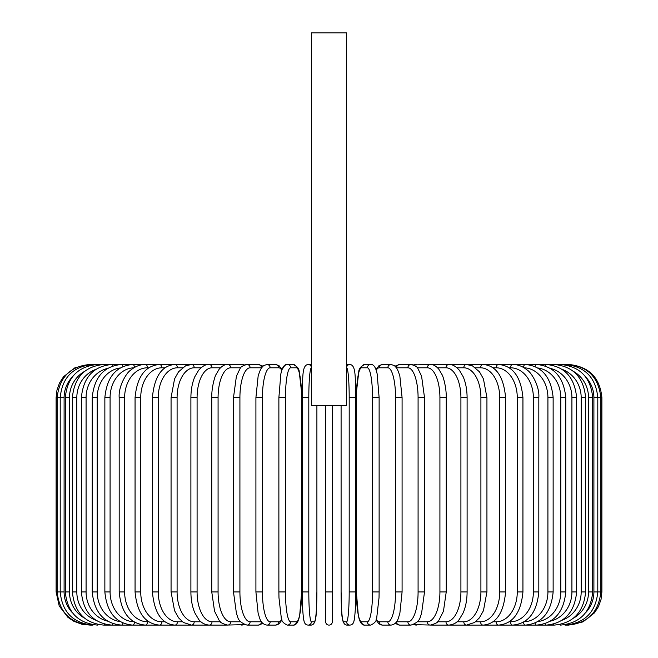 <?xml version="1.0" encoding="UTF-8"?>
<svg xmlns="http://www.w3.org/2000/svg" width="658" height="658" viewBox="0 0 658 658"><rect width="100%" height="100%" fill="white"/><g stroke="black" fill="none" stroke-linecap="round" stroke-linejoin="round"><path stroke-width="0.99" d="M332.315 621.785L332.315 591.945L332.315 621.785A3.315 3.315 0 0 1 329 625.1A3.315 3.315 0 0 1 325.685 621.785L325.685 405.591M346.577 32.9L311.423 32.9L311.423 405.591L346.577 405.591L346.577 32.9M332.315 405.591L332.315 591.945L325.685 591.945M56.111 397.638L56.966 390.153L59.491 383.046L63.555 376.705L75.037 367.69L89.266 364.483L92.91 364.483C73.071 366.416 62.173 377.47 60.207 397.638L60.207 591.945C62.173 612.113 73.071 623.159 92.91 625.1L82.036 624.302L73.754 621.242L67.93 617.327L59.212 605.944L56.111 591.945L56.111 397.638L64.097 397.638L64.097 591.945L56.111 591.945M567.747 364.59L568.734 364.483C588.869 366.44 599.923 377.495 601.889 397.638L593.903 397.638A29.84 29.388 -90 0 0 585.62 376.878M601.889 397.638L601.889 591.945L593.903 591.945L593.903 397.638M564.852 624.804A3.315 0.576 90 0 0 565.09 625.1L568.734 625.1L582.963 621.892L594.445 612.878L598.509 606.528L601.034 599.43L601.889 591.945M567.747 624.993L567.821 625.1C587.594 623.43 598.607 612.376 600.861 591.945L600.861 397.638C598.541 377.133 587.52 366.078 567.821 364.483L432.29 364.483A3.315 2.871 -90 0 0 431.599 364.573M585.62 612.705A29.84 29.388 -90 0 0 593.903 591.945M564.852 364.779A3.315 0.576 -90 0 1 565.09 364.483C584.929 366.416 595.827 377.47 597.793 397.638L597.793 591.945C595.827 612.113 584.929 623.159 565.09 625.1L567.821 625.1M592.702 591.945L588.532 591.945L588.532 397.638L592.702 397.638L592.702 591.945C590.736 612.146 580.027 623.2 560.567 625.1A3.315 0.855 90 0 1 560.081 624.524M573.48 618.158A29.84 28.829 -90 0 0 588.532 591.945M588.532 397.638A29.84 28.829 -90 0 0 573.48 371.425M560.081 365.05A3.315 0.855 -90 0 1 560.567 364.483C580.027 366.383 590.736 377.437 592.702 397.638M585.628 591.945L581.178 591.945L581.178 397.638L585.628 397.638L585.628 591.945C583.662 612.203 573.208 623.249 554.275 625.1A3.315 1.135 90 0 1 553.477 624.154M562.171 620.198A29.84 28.039 -90 0 0 581.178 591.945M581.178 397.638A29.84 28.039 -90 0 0 562.171 369.385M553.477 365.429A3.315 1.135 -90 0 1 554.275 364.483C573.208 366.325 583.662 377.379 585.628 397.638M576.63 591.945L571.917 591.945L571.917 397.638L576.63 397.638L576.63 591.945C574.664 612.269 564.539 623.323 546.272 625.1L554.275 625.1M550.433 621.144A29.84 27.044 -90 0 0 571.917 591.945M545.112 623.661A3.315 1.398 90 0 0 546.272 625.1L536.615 625.1A3.315 1.661 90 0 1 535.077 623.019M571.917 397.638A29.84 27.044 -90 0 0 550.433 368.431M545.112 365.914A3.315 1.398 -90 0 1 546.272 364.483C564.539 366.259 574.664 377.305 576.63 397.638M565.773 591.945L560.797 591.945L560.797 397.638L565.773 397.638L565.773 591.945C563.799 612.368 554.077 623.414 536.615 625.1L525.38 625.1A3.315 1.9 90 0 1 523.488 622.139M537.808 621.604A29.84 25.843 -90 0 0 560.797 591.945M560.797 397.638A29.84 25.843 -90 0 0 537.808 367.978M535.077 366.564A3.315 1.661 -90 0 1 536.615 364.483C554.077 366.161 563.799 377.215 565.773 397.638M553.139 591.945L547.917 591.945L547.917 397.638L553.139 397.638L553.139 591.945C551.165 612.483 541.912 623.529 525.38 625.1L512.648 625.1A3.315 2.13 90 0 1 510.518 621.785A29.84 22.857 -90 0 0 533.375 591.945L533.375 397.638L538.82 397.638L538.82 591.945L533.375 591.945M524.105 621.777A29.84 24.445 -90 0 0 547.917 591.945M547.917 397.638A29.84 24.445 -90 0 0 524.105 367.806M523.488 367.435A3.315 1.9 -90 0 1 525.38 364.483C541.912 366.045 551.165 377.1 553.139 397.638M509.218 621.785L510.518 621.785M533.375 397.638A29.84 22.857 -90 0 0 510.518 367.797L509.218 367.797M510.518 367.797A3.315 2.13 -90 0 1 512.648 364.483C517.986 364.483 522.954 366.44 527.535 370.331C531.072 372.305 539.766 385.95 538.82 397.638M522.937 591.945L517.27 591.945L517.27 397.638L522.937 397.638L522.937 591.945C520.988 612.795 512.845 623.85 498.517 625.1L512.648 625.1C528.135 623.677 536.862 612.623 538.82 591.945M492.998 621.785L496.173 621.785A29.84 21.105 -90 0 0 517.27 591.945M496.173 621.785A3.315 2.344 90 0 0 498.517 625.1L483.095 625.1A3.315 2.542 90 0 1 480.554 621.785A29.84 19.181 -90 0 0 499.735 591.945L499.735 397.638L505.591 397.638L505.591 591.945L499.735 591.945M517.27 397.638A29.84 21.105 -90 0 0 496.173 367.797L492.998 367.797M496.173 367.797A3.315 2.344 -90 0 1 498.517 364.483C512.845 365.733 520.988 376.779 522.937 397.638M475.553 621.785L480.554 621.785M499.735 397.638A29.84 19.181 -90 0 0 480.554 367.797L475.553 367.797M480.554 367.797A3.315 2.542 -90 0 1 483.095 364.483C496.173 365.511 503.674 376.565 505.591 397.638M486.936 591.945L480.908 591.945L480.908 397.638L486.936 397.638L486.936 591.945L483.449 610.673L479.353 617.903L474.624 622.468L466.506 625.1L483.095 625.1C496.173 624.064 503.674 613.009 505.591 591.945M457.022 621.785L463.791 621.785A29.84 17.116 -90 0 0 480.908 591.945M463.791 621.785A3.315 2.714 90 0 0 466.506 625.1L448.863 625.1A3.315 2.871 90 0 1 445.992 621.785A29.84 14.92 -90 0 0 460.913 591.945L460.913 397.638L467.106 397.638L467.106 591.945L460.913 591.945M480.908 397.638A29.84 17.116 -90 0 0 463.791 367.797L457.022 367.797M463.791 367.797A3.315 2.714 -90 0 1 466.506 364.483L472.46 365.864L479.443 371.786L483.433 378.868L486.936 397.638M437.562 621.785L445.992 621.785M460.913 397.638A29.84 14.92 -90 0 0 445.992 367.797L437.562 367.797M431.599 625.001A3.315 2.871 90 0 0 432.29 625.1L448.863 625.1C453.477 624.615 456.948 622.715 459.292 619.408L463.125 612.935C465.724 606.898 467.048 599.899 467.106 591.945M445.992 367.797A3.315 2.871 -90 0 1 448.863 364.483C452.062 364.145 455.558 366.07 459.374 370.273L463.117 376.623C465.724 382.668 467.048 389.668 467.106 397.638M446.239 591.945L439.922 591.945L439.922 397.638L446.239 397.638L446.239 591.945L443.459 611.183L438.861 620.313C438.442 622.155 435.588 623.751 430.316 625.1A3.315 3.002 90 0 1 427.313 621.785A29.84 12.609 -90 0 0 439.922 591.945M417.32 621.785L427.313 621.785M439.922 397.638A29.84 12.609 -90 0 0 427.313 367.797L417.32 367.797M414.31 624.269A3.315 3.002 90 0 0 416.3 625.1L413.487 624.631L432.29 625.1M414.31 365.313A3.315 3.002 -90 0 1 416.3 364.483L413.487 364.943L430.316 364.483C433.104 364.293 435.95 365.889 438.861 369.261L442.02 374.632C442.826 375.512 446.511 386.945 446.239 397.638M427.313 367.797A3.315 3.002 -90 0 1 430.316 364.483M424.517 591.945L418.085 591.945L418.085 397.638L424.517 397.638L424.517 591.945L421.556 613.495L420.454 616.464C419.755 620.321 416.596 623.2 410.995 625.1A3.315 3.117 90 0 1 407.878 621.785A29.84 10.207 -90 0 0 418.085 591.945M396.478 621.785A29.84 10.207 -90 0 0 396.535 621.785L407.878 621.785M418.085 397.638A29.84 10.207 -90 0 0 407.878 367.797L396.535 367.797A29.84 10.207 -90 0 0 396.478 367.797M396.535 621.785A3.315 3.117 90 0 0 399.653 625.1L395.047 623.439L399.653 625.1L410.995 625.1M396.535 367.797A3.315 3.117 -90 0 1 399.653 364.483L395.047 366.136M407.878 367.797A3.315 3.117 -90 0 1 410.995 364.483L413.487 364.943M402.087 591.945L395.565 591.945L395.565 397.638L402.087 397.638L402.087 591.945L399.875 613.264L398.452 617.887C397.177 622.164 394.71 624.565 391.049 625.1A3.315 3.2 90 0 1 387.842 621.785A29.84 7.723 -90 0 0 395.565 591.945M376.203 619.351A29.84 7.723 -90 0 0 379.263 621.785L387.842 621.785M395.565 397.638A29.84 7.723 -90 0 0 387.842 367.797L379.263 367.797A29.84 7.723 -90 0 0 376.203 370.232M379.263 621.785A3.315 3.2 90 0 0 382.462 625.1L391.049 625.1M379.263 367.797A3.315 3.2 -90 0 1 382.462 364.483L378.909 365.766L375.981 369.582M387.842 367.797A3.315 3.2 -90 0 1 391.049 364.483L382.462 364.483M379.074 591.945L372.543 591.945L372.543 397.638L379.123 397.638L379.123 591.945L379.024 597.793L376.771 617.385C376.771 620.733 374.723 623.307 370.627 625.1A3.315 3.265 90 0 1 367.361 621.785A29.84 5.182 -90 0 0 372.543 591.945M372.543 397.638A29.84 5.182 -90 0 0 367.361 367.797L361.604 367.797A29.84 5.182 -90 0 0 356.422 397.638L356.422 591.945A29.84 5.182 -90 0 0 361.604 621.785L367.361 621.785M361.604 621.785A3.315 3.265 90 0 0 364.869 625.1L370.627 625.1L364.869 625.1C362.492 625.38 360.609 623.406 359.235 619.162L358.339 615.699L356.373 591.945L356.373 397.638L356.471 391.79L358.733 372.189C358.725 368.842 360.773 366.276 364.869 364.483A3.315 3.265 -90 0 0 361.604 367.797M367.361 367.797A3.315 3.265 -90 0 1 370.627 364.483L364.869 364.483M349.892 625.1L347.005 625.1C340.285 624.483 341.979 609.793 341.091 591.945L341.091 405.591L341.099 591.945A29.84 2.599 -90 0 0 343.698 621.785A3.315 3.306 90 0 0 347.005 625.1L349.892 625.1C352.227 624.903 353.617 623.389 354.053 620.56C354.3 621.242 355.904 608.428 355.814 591.945L349.192 591.945L349.192 397.638L355.814 397.638L355.797 591.945C355.904 608.428 354.3 621.242 354.053 620.56C353.617 623.389 352.227 624.903 349.892 625.1A3.315 3.306 90 0 1 346.593 621.785A29.84 2.599 -90 0 0 349.192 591.945M349.192 397.638A29.84 2.599 -90 0 0 346.593 367.797A3.315 3.306 -90 0 1 349.892 364.483C356.611 365.091 354.925 379.789 355.814 397.638L355.814 591.945M343.698 621.785L346.593 621.785M346.577 364.507A3.315 3.306 -90 0 1 347.005 364.483L349.892 364.483M308.808 591.945L302.186 591.945L302.186 397.638L308.808 397.638L308.808 591.945A29.84 2.599 90 0 0 311.407 621.785L314.302 621.785A29.84 2.599 90 0 0 316.901 591.945L316.901 405.591L316.901 591.945C316.021 609.793 317.715 624.483 310.995 625.1A3.315 3.306 -90 0 0 314.302 621.785M308.109 625.1L310.995 625.1L308.109 625.1C305.773 624.903 304.383 623.389 303.947 620.56C303.7 621.242 302.096 608.428 302.186 591.945C302.096 608.428 303.7 621.242 303.947 620.56C304.383 623.389 305.773 624.903 308.109 625.1A3.315 3.306 -90 0 0 311.407 621.785M311.423 367.797L311.407 367.797A29.84 2.599 90 0 0 308.808 397.638M311.407 367.797A3.315 3.306 90 0 0 308.109 364.483L310.995 364.483A3.315 3.306 90 0 1 311.423 364.507L310.995 364.483L311.423 364.507M285.457 591.945L278.877 591.945L278.976 597.793L281.229 617.385C281.229 620.733 283.277 623.307 287.373 625.1A3.315 3.265 -90 0 0 290.639 621.785L296.396 621.785A29.84 5.182 90 0 0 301.578 591.945L301.578 397.638A29.84 5.182 90 0 0 296.396 367.797L290.639 367.797A29.84 5.182 90 0 0 285.457 397.638L285.457 591.945A29.84 5.182 90 0 0 290.639 621.785M278.926 397.638L285.457 397.638M290.639 367.797A3.315 3.265 90 0 0 287.373 364.483L293.131 364.483C297.227 366.276 299.275 368.842 299.267 372.189L301.529 391.79L301.627 397.638L301.627 591.945L299.661 615.699L298.765 619.162C297.391 623.406 295.508 625.38 293.131 625.1L287.373 625.1L293.131 625.1A3.315 3.265 -90 0 0 296.396 621.785M293.131 364.483A3.315 3.265 90 0 1 296.396 367.797M281.797 370.232A29.84 7.723 90 0 0 278.737 367.797L270.158 367.797A29.84 7.723 90 0 0 262.435 397.638L262.435 591.945L255.913 591.945L258.125 613.264L259.548 617.887C260.823 622.164 263.29 624.565 266.951 625.1A3.315 3.2 -90 0 0 270.158 621.785L278.737 621.785A29.84 7.723 90 0 0 281.797 619.351M262.435 591.945A29.84 7.723 90 0 0 270.158 621.785M255.913 591.945L255.913 397.638L262.435 397.638M266.951 625.1L275.538 625.1A3.315 3.2 -90 0 0 278.737 621.785M278.877 591.945L278.877 397.638L280.843 373.884L281.731 370.421C283.113 366.177 284.988 364.195 287.373 364.483L284.856 365.289L282.019 369.582L279.091 365.766L275.538 364.483A3.315 3.2 90 0 1 278.737 367.797M275.538 364.483L266.951 364.483A3.315 3.2 90 0 1 270.158 367.797M261.522 367.797A29.84 10.207 90 0 0 261.465 367.797L250.122 367.797A29.84 10.207 90 0 0 239.915 397.638L239.915 591.945L233.483 591.945L236.444 613.495L237.546 616.464C238.245 620.321 241.404 623.2 247.005 625.1A3.315 3.117 -90 0 0 250.122 621.785L261.465 621.785A29.84 10.207 90 0 0 261.522 621.785M239.915 591.945A29.84 10.207 90 0 0 250.122 621.785M233.483 591.945L233.483 397.638L239.915 397.638M247.005 625.1L258.347 625.1L262.953 623.439L258.347 625.1A3.315 3.117 -90 0 0 261.465 621.785M262.953 366.136L258.347 364.483A3.315 3.117 90 0 1 261.465 367.797M244.513 364.943L241.7 364.483L244.513 364.943L247.005 364.483A3.315 3.117 90 0 1 250.122 367.797M240.68 367.797L230.687 367.797A29.84 12.609 90 0 0 218.078 397.638L218.078 591.945L211.761 591.945L214.541 611.183L219.139 620.313C219.558 622.155 222.412 623.751 227.684 625.1A3.315 3.002 -90 0 0 230.687 621.785L240.68 621.785M218.078 591.945A29.84 12.609 90 0 0 230.687 621.785M211.761 591.945L211.761 397.638L218.078 397.638M226.401 625.001A3.315 2.871 -90 0 1 225.71 625.1L244.513 624.631L241.7 625.1A3.315 3.002 -90 0 0 243.69 624.269M230.687 367.797A3.315 3.002 90 0 0 227.684 364.483L241.7 364.483A3.315 3.002 90 0 1 243.69 365.313M220.438 367.797L212.008 367.797A29.84 14.92 90 0 0 197.087 397.638L197.087 591.945L190.894 591.945C190.952 599.899 192.276 606.898 194.875 612.935L198.708 619.408C201.052 622.715 204.523 624.615 209.137 625.1A3.315 2.871 -90 0 0 212.008 621.785L220.438 621.785M197.087 591.945A29.84 14.92 90 0 0 212.008 621.785M190.894 591.945L190.894 397.638L197.087 397.638M211.761 397.638C211.489 386.945 215.174 375.512 215.98 374.632L219.139 369.261C222.05 365.889 224.896 364.293 227.684 364.483L225.71 364.483A3.315 2.871 90 0 1 226.401 364.573M93.148 364.779A3.315 0.576 90 0 0 92.91 364.483L209.137 364.483A3.315 2.871 90 0 1 212.008 367.797M200.978 367.797L194.209 367.797A29.84 17.116 90 0 0 177.092 397.638L177.092 591.945L171.064 591.945L174.551 610.673L178.647 617.903L183.376 622.468L191.494 625.1A3.315 2.714 -90 0 0 194.209 621.785L200.978 621.785M177.092 591.945A29.84 17.116 90 0 0 194.209 621.785M171.064 591.945L171.064 397.638L177.092 397.638M171.064 397.638L174.567 378.868L178.557 371.786L185.54 365.864L191.494 364.483A3.315 2.714 90 0 1 194.209 367.797M182.447 367.797L177.446 367.797A29.84 19.181 90 0 0 158.265 397.638L158.265 591.945L152.409 591.945C154.326 613.009 161.827 624.064 174.905 625.1A3.315 2.542 -90 0 0 177.446 621.785L182.447 621.785M158.265 591.945A29.84 19.181 90 0 0 177.446 621.785M152.409 591.945L152.409 397.638L158.265 397.638M152.409 397.638C154.326 376.565 161.827 365.511 174.905 364.483A3.315 2.542 90 0 1 177.446 367.797M165.002 367.797L161.827 367.797A29.84 21.105 90 0 0 140.73 397.638L140.73 591.945L135.063 591.945C137.012 612.795 145.155 623.85 159.483 625.1A3.315 2.344 -90 0 0 161.827 621.785L165.002 621.785M140.73 591.945A29.84 21.105 90 0 0 161.827 621.785M135.063 591.945L135.063 397.638L140.73 397.638M135.063 397.638C137.012 376.779 145.155 365.733 159.483 364.483A3.315 2.344 90 0 1 161.827 367.797M148.782 367.797L147.482 367.797A29.84 22.857 90 0 0 124.625 397.638L124.625 591.945L119.18 591.945C121.138 612.623 129.865 623.677 145.352 625.1A3.315 2.13 -90 0 0 147.482 621.785L148.782 621.785M124.625 591.945A29.84 22.857 90 0 0 147.482 621.785M119.18 591.945L119.18 397.638L124.625 397.638M119.18 397.638C118.234 385.95 126.928 372.305 130.465 370.331C135.046 366.44 140.014 364.483 145.352 364.483A3.315 2.13 90 0 1 147.482 367.797M133.895 367.806A29.84 24.445 90 0 0 110.083 397.638L110.083 591.945L104.861 591.945C106.835 612.483 116.088 623.529 132.62 625.1A3.315 1.9 -90 0 0 134.512 622.139M110.083 591.945A29.84 24.445 90 0 0 133.895 621.777M104.861 591.945L104.861 397.638L110.083 397.638M104.861 397.638C106.835 377.1 116.088 366.045 132.62 364.483A3.315 1.9 90 0 1 134.512 367.435M120.192 367.978A29.84 25.843 90 0 0 97.203 397.638L97.203 591.945L92.227 591.945C94.201 612.368 103.923 623.414 121.385 625.1A3.315 1.661 -90 0 0 122.923 623.019M97.203 591.945A29.84 25.843 90 0 0 120.192 621.604M92.227 591.945L92.227 397.638L97.203 397.638M92.227 397.638C94.201 377.215 103.923 366.161 121.385 364.483A3.315 1.661 90 0 1 122.923 366.564M107.567 368.431A29.84 27.044 90 0 0 86.083 397.638L86.083 591.945L81.37 591.945C83.336 612.269 93.461 623.323 111.728 625.1A3.315 1.398 -90 0 0 112.888 623.661M86.083 591.945A29.84 27.044 90 0 0 107.567 621.144M81.37 591.945L81.37 397.638L86.083 397.638M81.37 397.638C83.336 377.305 93.461 366.259 111.728 364.483A3.315 1.398 90 0 1 112.888 365.914M95.829 369.385A29.84 28.039 90 0 0 76.822 397.638L76.822 591.945L72.372 591.945C74.338 612.203 84.792 623.249 103.725 625.1A3.315 1.135 -90 0 0 104.523 624.154M76.822 591.945A29.84 28.039 90 0 0 95.829 620.198M72.372 591.945L72.372 397.638L76.822 397.638M72.372 397.638C74.338 377.379 84.792 366.325 103.725 364.483A3.315 1.135 90 0 1 104.523 365.429M84.52 371.425A29.84 28.829 90 0 0 69.468 397.638L69.468 591.945L65.298 591.945C67.264 612.146 77.973 623.2 97.433 625.1A3.315 0.855 -90 0 0 97.919 624.524M69.468 591.945A29.84 28.829 90 0 0 84.52 618.158M65.298 591.945L65.298 397.638L69.468 397.638M65.298 397.638C67.264 377.437 77.973 366.383 97.433 364.483A3.315 0.855 90 0 1 97.919 365.05M90.253 364.59L90.179 364.483C70.48 366.078 59.459 377.133 57.139 397.638L57.139 591.945C59.393 612.376 70.406 623.43 90.179 625.1L92.91 625.1A3.315 0.576 -90 0 0 93.148 624.804M64.097 591.945A29.84 29.388 90 0 0 72.38 612.705M72.38 376.878A29.84 29.388 90 0 0 64.097 397.638M226.755 364.532L225.719 364.483M424.517 397.638L421.589 376.187L417.912 368.538C417.394 366.909 415.091 365.552 410.995 364.483L399.653 364.483M382.462 625.1L379.131 623.981L375.981 619.992M391.049 364.483L394.381 365.593L396.626 368.019L398.468 371.721L399.883 376.368L402.087 397.638M370.627 364.483C373.012 364.195 374.887 366.177 376.269 370.421L377.157 373.884L379.123 397.638M302.186 591.945L302.186 397.638C303.075 379.789 301.389 365.091 308.109 364.483M275.538 625.1L278.869 623.981L282.019 619.992M266.951 364.483L263.619 365.593L261.374 368.019L259.532 371.721L258.117 376.368L255.913 397.638M233.483 397.638L236.411 376.187L240.088 368.538C240.606 366.909 242.909 365.552 247.005 364.483L258.347 364.483M225.71 625.1L103.725 625.1M190.894 397.638C190.952 389.668 192.276 382.668 194.883 376.623L198.626 370.273C202.442 366.07 205.938 364.145 209.137 364.483L225.71 364.483"/></g></svg>
